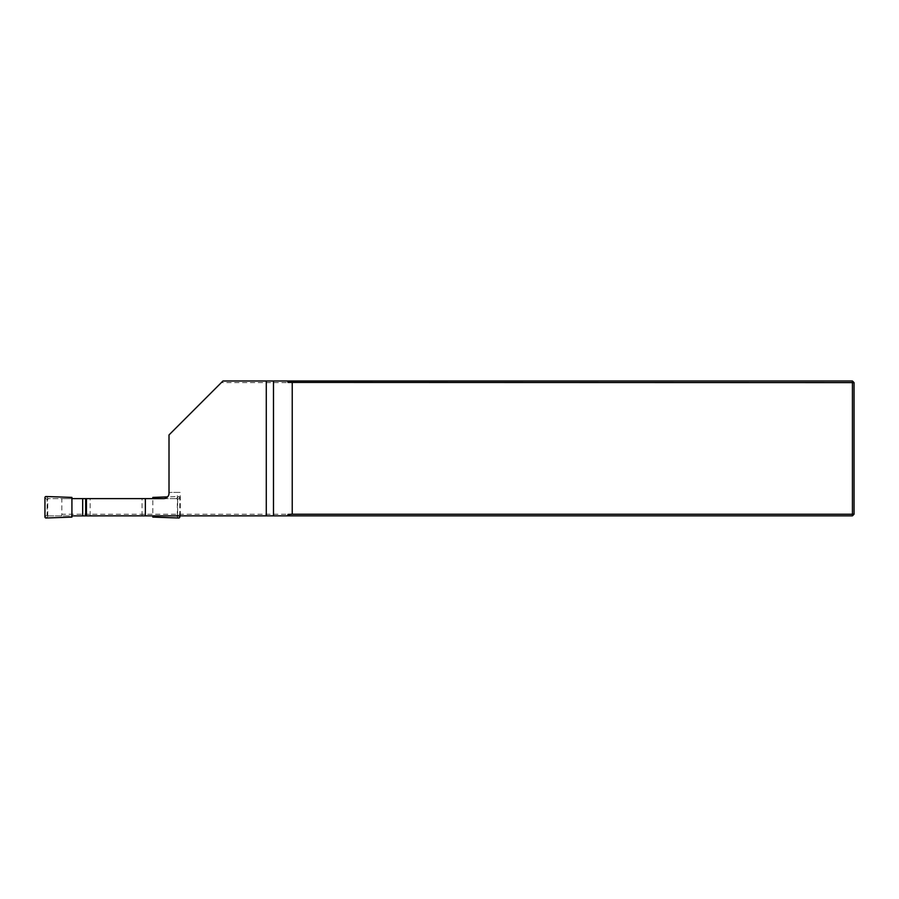 <?xml version="1.0" encoding="UTF-8"?>
<svg xmlns="http://www.w3.org/2000/svg" width="899" height="899" viewBox="0 0 899 899"><rect width="100%" height="100%" fill="white"/><g stroke="black" fill="none" stroke-linecap="round" stroke-linejoin="round"><path stroke-width="0.67" stroke-dasharray="4.5 3.37" d="M852.432 380.996L222.952 380.996L221.334 382.614L852.432 382.614L852.432 380.996L854.05 382.614L852.432 382.614L852.432 514.228L61.829 514.228L61.829 498.619L47.737 498.619L163.618 498.619L61.829 498.619M85.675 515.846L852.432 515.846L854.05 514.228L854.05 382.614M142.064 515.846L142.064 498.619L85.675 498.619L163.618 498.619A5.394 5.394 0 0 0 169.012 493.225L169.012 434.936L221.334 382.614M854.05 514.228L852.432 514.228L852.432 515.846M61.626 515.846L61.829 514.228M47.737 515.846L47.737 498.619M180.306 515.846L180.306 492.416L169.012 492.416L180.306 492.416M177.339 515.846L177.339 492.416M179.8 515.846L179.8 497.574A1.09 1.079 -43.9 0 0 178.687 496.506L167.574 496.889A5.394 5.394 0 0 1 163.618 498.619A5.394 5.394 0 0 0 169.012 493.225M44.95 497.574L47.108 499.653L47.108 514.801L47.108 499.698A1.079 1.079 0 0 1 48.186 498.619L49.366 498.619L48.22 498.585A1.079 1.079 0 0 0 47.108 499.698A1.09 1.079 43.9 0 1 48.22 498.585L46.063 496.506M178.687 496.506L176.53 498.585L175.384 498.619L176.564 498.619A1.079 1.079 0 0 1 177.642 499.698L177.642 514.801L177.642 499.698A1.079 1.079 0 0 0 176.564 498.619L48.186 498.619M142.064 498.619L152.83 498.619L152.83 497.405M179.8 516.936L177.642 514.801A1.079 1.079 0 0 1 176.564 515.88L152.83 515.88L152.83 498.619L175.384 498.619M46.063 518.004L48.22 515.925L49.366 515.88L48.186 515.88A1.079 1.079 0 0 1 47.108 514.801A1.079 1.079 0 0 0 48.186 515.88L176.564 515.88A1.079 1.079 0 0 0 177.642 514.801M49.366 515.88L71.92 515.88L71.92 517.105M71.92 497.405L71.92 498.619L49.366 498.619M48.22 515.925A1.09 1.079 136.1 0 1 47.108 514.857L47.108 514.801M175.384 515.88L176.53 515.925L178.687 518.004M152.83 515.88L152.83 517.105M177.642 514.857A1.09 1.079 -136.1 0 1 176.53 515.925M176.53 498.585A1.09 1.079 -43.9 0 1 177.642 499.653L179.8 497.574M90.147 515.846L90.147 498.619M47.108 514.857L44.95 516.936"/><path stroke-width="1.35" d="M145.357 515.846L266.284 515.846L266.284 380.996L222.952 380.996L169.012 434.936L169.012 493.225A5.394 5.394 0 0 1 163.618 498.619L145.357 498.619L145.357 515.846L85.675 515.846L85.675 498.619L145.357 498.619M287.938 380.996L287.938 382.435L289.995 380.996L266.284 380.996M289.995 380.996L852.432 380.996L852.432 382.614L287.938 382.435M289.995 515.846L287.938 514.408L292.231 514.228L852.432 514.228L852.432 515.846L266.284 515.846M854.05 382.614L854.05 514.228L852.432 514.228L852.432 382.614L854.05 382.614L852.432 380.996M292.231 514.228L292.231 382.614M287.938 514.408L287.938 515.846M854.05 514.228L852.432 515.846M86.439 498.619L86.439 515.846M169.012 493.225A5.394 5.394 0 0 1 167.574 496.889L152.83 497.405L152.83 498.619M71.92 515.88L71.92 497.405L46.063 496.506A1.09 1.079 43.9 0 0 44.95 497.574L44.95 516.936A1.09 1.079 136.1 0 0 46.063 518.004L71.92 517.105L71.92 515.88L142.064 515.846L152.83 515.846L152.83 517.105L178.687 518.004A1.09 1.079 -136.1 0 0 179.8 516.936L179.8 515.846M82.686 515.88L82.686 498.619L85.675 498.619M71.92 498.619L82.686 498.619M273.487 380.996L273.487 515.846"/></g></svg>
